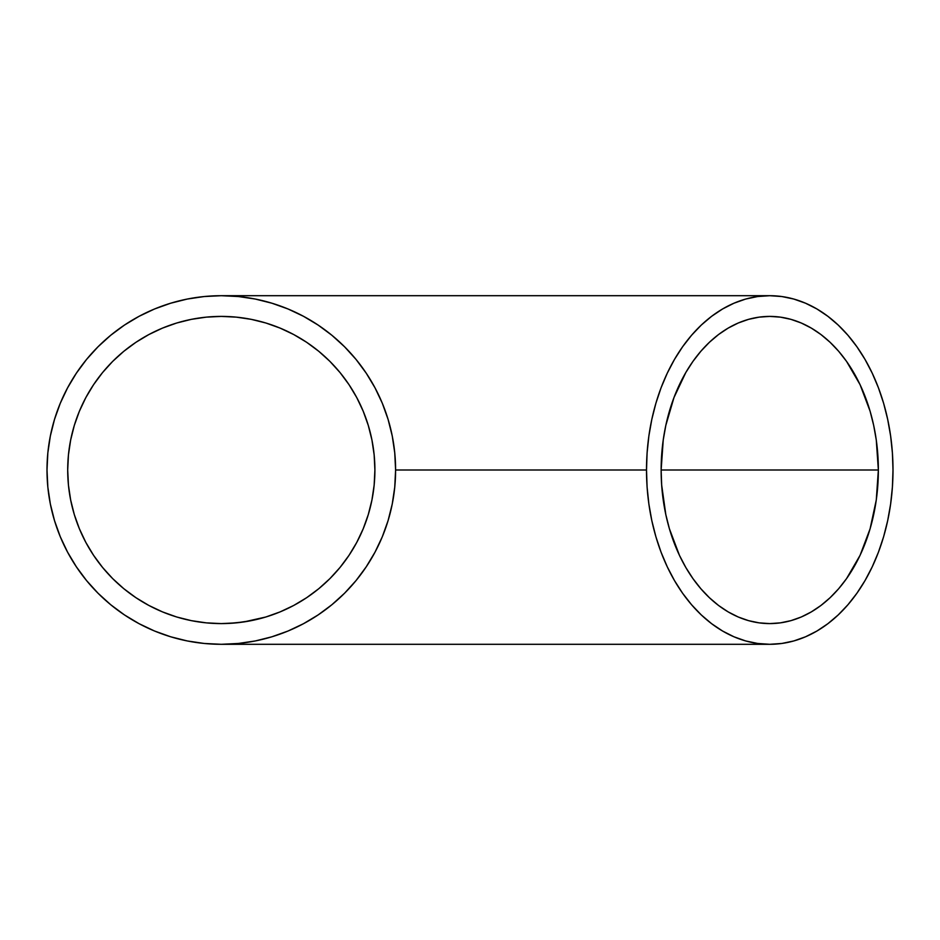 <?xml version="1.0" encoding="UTF-8"?>
<svg xmlns="http://www.w3.org/2000/svg" width="940" height="940" viewBox="0 0 940 940"><rect width="100%" height="100%" fill="white"/><g stroke="black" fill="none" stroke-linecap="round" stroke-linejoin="round"><path stroke-width="1.41" d="M293.632 605.501A153.596 153.596 0 0 0 293.703 605.466L280.085 611.905L265.891 616.993L243.836 621.939A153.596 153.596 0 0 0 251.262 620.647L236.351 622.856L221.3 623.596L206.248 622.856L191.337 620.647L176.708 616.993L162.514 611.905L148.896 605.466L135.959 597.711L123.857 588.734L112.683 578.617L102.566 567.443L93.589 555.34L85.834 542.404L79.395 528.785L74.307 514.591L70.653 499.963L68.432 485.052L67.704 470L68.432 454.948L70.653 440.038L74.307 425.409L79.395 411.215L85.834 397.596L93.589 384.66L102.566 372.557L112.683 361.383L123.857 351.266L135.959 342.289L148.896 334.534L162.514 328.095L176.708 323.007L191.337 319.353L206.248 317.144L221.3 316.404A153.596 153.596 0 0 1 228.831 316.58L221.3 316.404A153.596 153.596 0 0 1 374.896 470A153.596 153.596 0 0 1 221.3 623.596A153.596 153.596 0 0 1 67.704 470A153.596 153.596 0 0 1 221.3 316.404L236.351 317.144L251.262 319.353L265.891 323.007L279.955 328.037M306.828 342.419L318.742 351.266L329.916 361.383L340.033 372.557L349.01 384.66L356.765 397.596L363.204 411.215L368.28 425.409L371.946 440.038L374.155 454.948L374.896 470L374.155 485.052L371.946 499.963L368.28 514.591L363.204 528.785L356.765 542.404A153.596 153.596 0 0 0 363.193 528.832L356.765 542.404L349.01 555.34L340.033 567.443L349.01 555.34L340.033 567.443L329.916 578.617L340.033 567.443L329.916 578.617L318.742 588.734L329.846 578.676M329.811 361.289L326.121 357.729M878.36 470L661.137 470A153.596 108.617 -90 0 1 769.754 316.404A153.596 108.617 -90 0 1 878.36 470A153.596 108.617 -90 0 1 769.754 623.596A153.596 108.617 -90 0 1 661.137 470L878.36 470L876.28 499.963L870.099 528.785L860.065 555.34L846.552 578.617L838.656 588.734L830.091 597.711L820.949 605.466L811.314 611.905L801.28 616.993L790.94 620.647L780.4 622.856L769.754 623.596L759.109 622.856L748.557 620.647L738.229 616.993L728.183 611.905L718.548 605.466L709.406 597.711L700.852 588.734L692.956 578.617L685.789 567.443L679.444 555.34L669.409 528.785L665.814 514.591L661.666 485.052L661.137 470L663.229 440.038L665.814 425.409L673.968 397.596L685.789 372.557L692.956 361.383L700.852 351.266L709.406 342.289L718.548 334.534L728.183 328.095L738.229 323.007L748.557 319.353L759.109 317.144L769.754 316.404L780.4 317.144L790.94 319.353L801.28 323.007L811.314 328.095L820.949 334.534L830.091 342.289L838.656 351.266L846.552 361.383L860.065 384.66L870.099 411.215L873.683 425.409L876.28 440.038L878.36 470M280.085 328.095L265.891 323.007L280.085 328.095L293.703 334.534L306.64 342.289L293.703 334.534L280.085 328.095L293.703 334.534A153.596 153.596 0 0 0 280.132 328.107M229.854 295.912A174.3 174.3 0 0 0 221.3 295.701L221.3 295.701A174.3 174.3 0 0 1 395.599 470A174.3 174.3 0 0 1 221.3 644.3L238.384 643.465A174.3 174.3 0 0 0 238.537 643.442M255.363 640.939L271.789 636.827A174.3 174.3 0 0 0 272.024 636.756M366.212 566.844L375.013 552.168L382.333 536.705L388.091 520.596L392.238 504.04M392.25 504.005L394.753 487.085L395.599 470L646.509 470A174.3 123.246 -90 0 1 769.754 295.701A174.3 123.246 -90 0 1 893 470A174.3 123.246 -90 0 1 769.754 644.3A174.3 123.246 -90 0 1 646.509 470L395.599 470L394.753 452.916L392.25 435.995L388.091 419.405L382.333 403.295L375.013 387.832L366.212 373.145M265.891 323.007L251.262 319.353L265.891 323.007M318.742 351.266L306.64 342.289L318.742 351.266L329.916 361.383L318.742 351.266M340.033 372.557L329.916 361.383L340.186 372.734L349.01 384.66L340.033 372.557M243.836 621.939L228.949 623.408M344.674 346.884L331.879 335.263L318.131 325.076L303.467 316.287L288.004 308.966L271.895 303.209L255.304 299.049L238.384 296.535L221.3 295.701L204.215 296.535L187.295 299.049L170.704 303.209L154.595 308.966L139.132 316.287L124.468 325.076L110.72 335.263L98.054 346.754L86.562 359.421L76.375 373.168L67.586 387.832L60.266 403.295L54.508 419.405L50.349 435.995L47.834 452.916L47 470L47.834 487.085L50.349 504.005L54.508 520.596L60.266 536.705L67.586 552.168L76.375 566.832L86.562 580.579L98.054 593.246L110.72 604.737L124.468 614.925L139.132 623.714L154.595 631.034L170.704 636.791L187.295 640.951L204.215 643.465L221.311 644.3A174.3 174.3 0 0 0 221.346 644.3M271.895 636.791L288.004 631.034L303.467 623.714L318.131 614.925L331.879 604.737L344.674 593.116M303.491 316.298A174.3 174.3 0 0 0 238.384 296.535M769.754 644.3L221.3 644.3A174.3 174.3 0 0 1 47 470A174.3 174.3 0 0 1 221.3 295.701L769.754 295.701L757.675 296.535L745.702 299.049L733.976 303.209L722.59 308.966L711.65 316.287L701.275 325.076L691.57 335.263L682.605 346.754L674.485 359.421L667.271 373.168L661.055 387.832L655.885 403.295L651.808 419.405L648.87 435.995L647.096 452.916L646.509 470L647.096 487.085L648.87 504.005L651.808 520.596L655.885 536.705L661.055 552.168L667.271 566.832L674.485 580.579L682.605 593.246L691.57 604.737L701.275 614.925L711.65 623.714L722.59 631.034L733.976 636.791L745.702 640.951L757.675 643.465L769.754 644.3L781.833 643.465L793.795 640.951L805.533 636.791L816.919 631.034L827.846 623.714L838.221 614.925L847.939 604.737L856.904 593.246L865.023 580.579L872.226 566.832L878.442 552.168L883.624 536.705L887.689 520.596L890.627 504.005L892.401 487.085L893 470L892.401 452.916L890.627 435.995L887.689 419.405L883.624 403.295L878.442 387.832L872.226 373.168L865.023 359.421L856.904 346.754L847.939 335.263L838.221 325.076L827.846 316.287L816.919 308.966L805.533 303.209L793.795 299.049L781.833 296.535L769.754 295.701M329.916 578.617L318.742 588.734L306.64 597.711L293.703 605.466L280.085 611.905L265.762 617.028M318.742 588.734L306.511 597.805M348.916 555.481L345.861 559.864M363.193 411.168A153.596 153.596 0 0 0 356.765 397.596L363.204 411.215L368.28 425.409L371.981 440.179M363.298 411.45L368.245 425.268A153.596 153.596 0 0 0 363.228 411.274M368.374 425.703L371.911 439.849M280.026 328.072A153.596 153.596 0 0 0 236.351 317.144L237.468 317.25M363.228 528.726A153.596 153.596 0 0 0 368.257 514.685M368.315 514.486A153.596 153.596 0 0 0 368.315 425.514M238.384 643.465L255.304 640.951M344.545 593.246L356.037 580.579L366.224 566.832M366.224 373.168L356.037 359.421L344.545 346.754M221.3 316.404L236.351 317.144L251.262 319.353M293.703 334.534L306.64 342.289M349.01 384.66L356.765 397.596M371.946 440.038L374.155 454.948L374.896 470L374.155 485.052L371.946 499.963L368.28 514.591L363.204 528.785M170.704 303.209L154.595 308.966M76.375 373.168L67.586 387.832M54.508 520.596L60.266 536.705M124.468 614.925L139.132 623.714M206.248 622.856L191.337 620.647L176.708 616.993M123.857 588.734L112.683 578.617L102.566 567.443L93.589 555.34M70.653 499.963L68.432 485.052M68.432 454.948L70.653 440.038L74.307 425.409M102.566 372.557L112.683 361.383L123.857 351.266L135.959 342.289M191.337 319.353L206.248 317.144M318.919 588.593L322.855 585.244M293.703 605.466L306.851 597.57M236.398 622.856L237.468 622.75M265.891 616.993L251.262 620.647M356.765 542.404L349.01 555.34"/></g></svg>
